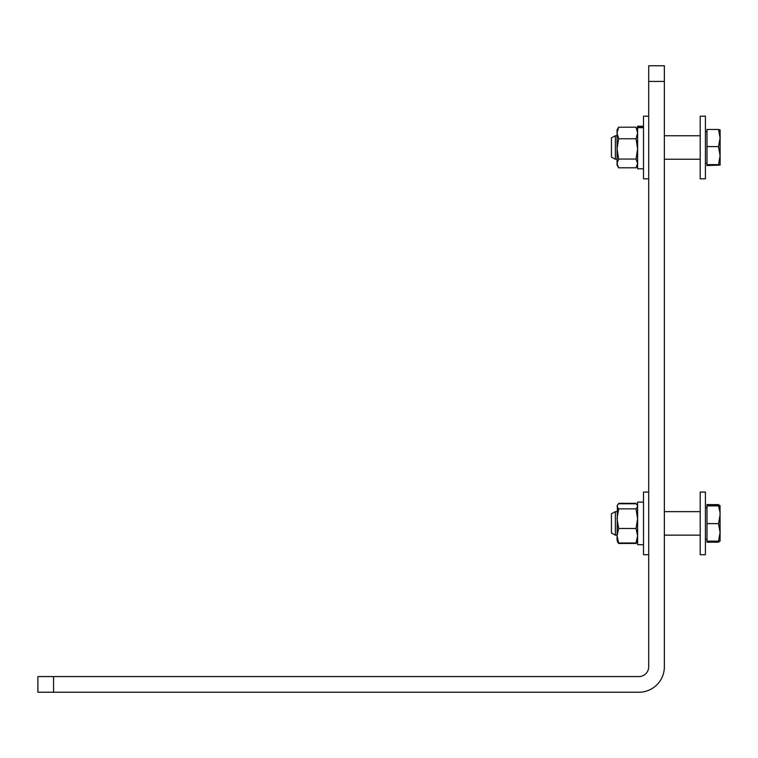 <?xml version="1.0" encoding="UTF-8"?>
<svg xmlns="http://www.w3.org/2000/svg" width="758" height="758" viewBox="0 0 758 758"><rect width="100%" height="100%" fill="white"/><g stroke="black" fill="none" stroke-linecap="round" stroke-linejoin="round"><path stroke-width="1.14" d="M720.1 512.692L718.527 505.889L720.1 505.775L706.987 505.662L706.987 504.61L718.527 504.61L720.1 505.918M720.015 505.624L720.1 532.372L718.527 523.626L706.987 523.626L706.987 542.178L718.527 542.178L720.1 540.871M720.1 541.013L718.527 541.127L720.1 532.372L720.072 541.023M718.897 505.671L718.527 504.61M617.059 539.952L617.391 505.179L617.059 506.316L618.642 508.864L617.059 518.671L618.642 528.478L617.059 535.745L618.642 543.012L617.391 541.61L618.642 543.458L636.038 543.458L637.127 541.847M636.35 504.061L637.279 505.179L636.038 503.776L618.642 503.776L617.391 505.179L618.32 504.061M636.038 503.331L618.642 503.331M648.696 65.766L648.696 81.428L664.359 81.428L664.359 65.766L648.696 65.766L664.359 65.766M53.562 676.572L37.9 676.572L37.9 692.234L53.562 692.234L53.562 676.572L638.909 676.572A9.788 9.788 0 0 0 648.696 666.784L648.696 81.428M643.504 127.685L637.611 127.685L637.611 126.946L643.504 126.946M637.611 127.685L637.611 168.807L643.504 168.807M643.504 126.207L637.611 126.207L637.611 126.946M648.696 116.182L643.504 116.182L643.504 178.831L648.696 178.831M643.504 502.09L637.611 502.09L637.611 544.699L643.504 544.699M643.504 492.065L648.696 492.065L643.504 492.065L643.504 554.714L648.696 554.714M615.363 513.289L615.363 511.65L617.059 511.65L615.363 511.65L611.441 513.763L611.441 533.026L615.363 535.139L615.363 513.289M718.527 523.626L720.1 514.758M706.987 541.127L718.527 541.127M706.987 523.626L706.987 505.889L718.527 505.889M705.414 554.714L705.414 492.065L700.212 492.065L700.212 554.714L705.414 554.714L700.212 554.714M617.059 159.246L615.363 159.246L615.363 135.758L617.059 135.758M615.363 135.758L611.441 137.88L611.441 157.133L615.363 159.246M720.1 155.627L718.527 146.597L720.1 138.022L720.1 165.102L718.527 164.647L720.1 155.627M718.527 129.447L720.1 129.883L720.1 138.022L718.527 129.447L706.987 129.447L706.987 146.597L718.527 146.597M720.1 165.102L706.987 165.557L706.987 164.647L718.527 164.647M706.987 164.647L706.987 146.597M700.212 162.932L700.212 178.831L705.414 178.831L705.414 116.182L700.212 116.182L700.212 162.932M53.562 692.234L638.909 692.234A25.45 25.45 0 0 0 664.359 666.784L664.359 81.428M618.642 167.802L617.059 165.14L617.059 129.864L618.642 127.202L617.059 132.982L618.642 138.761L617.059 148.909L618.642 159.057L617.059 163.434L618.642 167.802L636.038 167.802L637.611 165.14M636.038 167.802L637.611 163.434L636.038 159.057L637.611 148.909L636.038 138.761L637.611 132.982L636.038 127.202L637.611 129.864M618.642 159.057L636.038 159.057M618.642 138.761L636.038 138.761M618.642 127.202L636.038 127.202M617.391 541.61L617.059 535.745M637.611 541.032L636.038 543.012L637.611 535.745L636.038 528.478L637.611 518.671L636.038 508.864L637.611 506.316L637.279 505.179L637.611 505.757M618.642 508.864L636.038 508.864M618.642 528.478L636.038 528.478M618.642 543.012L636.038 543.012M700.212 135.758L664.359 135.758M700.212 159.246L664.359 159.246M700.212 511.65L664.359 511.65L700.212 511.65M706.987 507.538L705.414 507.538L706.987 507.538M637.279 541.61L636.947 542.178M700.212 535.139L664.359 535.139M617.059 535.139L615.363 535.139L611.441 533.026M611.441 513.763L615.363 511.65M706.987 539.251L705.414 539.251M706.987 131.646L705.414 131.646M706.987 163.358L705.414 163.358M705.414 492.065L700.212 492.065"/></g></svg>
